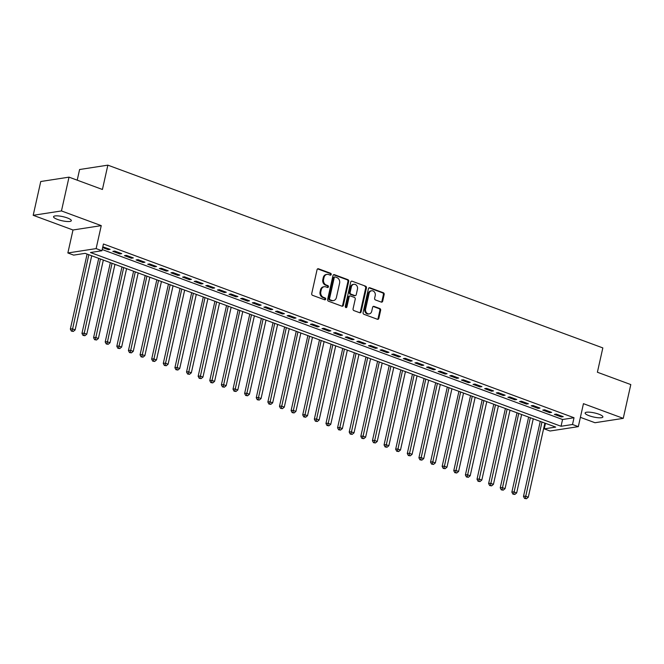<?xml version="1.0" encoding="UTF-8"?>
<svg xmlns="http://www.w3.org/2000/svg" width="664" height="664" viewBox="0 0 664 664"><rect width="100%" height="100%" fill="white"/><g stroke="black" fill="none" stroke-linecap="round" stroke-linejoin="round"><path stroke-width="1" d="M331.203 274.498A0.979 0.822 81.2 0 0 330.614 273.269L318.496 268.796A1.394 1.17 81.2 0 0 317.06 269.7L311.723 293.588A1.394 1.17 81.2 0 0 312.57 295.331L324.688 299.804A0.979 0.822 81.2 0 0 325.103 297.945L323.534 297.372A4.465 3.752 81.2 0 1 320.828 291.778L321.276 289.786A4.465 3.752 81.2 0 1 324.239 286.715A4.465 3.752 81.2 0 1 325.875 286.889L327.443 287.471A0.979 0.822 81.2 0 0 327.858 285.611L326.29 285.03A4.465 3.752 81.2 0 1 323.584 279.436L324.032 277.452A4.465 3.752 81.2 0 1 327.003 274.381A4.465 3.752 81.2 0 1 328.63 274.547L330.199 275.128A0.979 0.822 81.2 0 0 331.203 274.498M330.157 275.112A0.979 0.822 81.2 0 0 329.85 273.394L317.732 268.92A1.394 1.17 81.2 0 0 317.616 268.878M324.638 299.788A0.979 0.822 81.2 0 0 324.339 298.07L322.77 297.489L323.534 297.372M327.402 287.454A0.979 0.822 81.2 0 0 327.095 285.727L325.526 285.147L326.29 285.03M598.903 414.212A9.105 2.092 -167.4 0 0 589.989 412.211A9.105 2.092 -167.4 0 0 585.125 412.983A9.105 2.092 -167.4 0 0 589.126 415.722A9.105 2.092 -167.4 0 0 598.032 417.722A9.105 2.092 -167.4 0 0 602.895 416.95A9.105 2.092 -167.4 0 0 598.903 414.212M67.321 217.941A9.105 2.092 -167.4 0 0 58.415 215.933A9.105 2.092 -167.4 0 0 53.552 216.705A9.105 2.092 -167.4 0 0 57.544 219.452A9.105 2.092 -167.4 0 0 66.458 221.452A9.105 2.092 -167.4 0 0 71.322 220.68A9.105 2.092 -167.4 0 0 67.321 217.941M381.244 302.087A1.394 1.17 81.2 0 0 382.68 301.182L384.174 294.484A1.394 1.17 81.2 0 0 383.336 292.741L369.873 287.769A1.394 1.17 81.2 0 0 368.437 288.674L363.1 312.553A1.394 1.17 81.2 0 0 363.947 314.304L377.401 319.268A1.394 1.17 81.2 0 0 378.837 318.363L380.646 310.271A1.394 1.17 81.2 0 0 379.808 308.528L374.048 306.394A1.394 1.17 81.2 0 0 372.612 307.308L371.716 311.316A3.735 3.137 81.2 0 1 369.234 313.881A3.735 3.137 81.2 0 1 365.607 309.067L369.126 293.347A3.735 3.137 81.2 0 1 371.608 290.774A3.735 3.137 81.2 0 1 375.226 295.596L374.637 298.219A1.394 1.17 81.2 0 0 375.484 299.962L381.244 302.087M572.509 424.495L578.319 426.645L550.049 431.011L544.248 428.861L555.702 427.093L85.125 253.349L73.671 255.117L67.861 252.967L96.122 248.602L101.932 250.751L90.47 252.519L561.047 426.271L572.509 424.495L574.02 417.739L103.443 243.995L101.932 250.751M69.014 177.147L61.461 210.936L33.2 215.302L40.753 181.513L69.014 177.147L102.422 189.481L107.858 165.153L602.829 347.911L597.392 372.238L630.8 384.572L623.247 418.361L583.448 403.671L578.319 426.645M33.2 215.302L72.998 229.993L101.26 225.627L61.461 210.936M101.26 225.627L96.122 248.602M348.708 281.387A1.394 1.17 81.2 0 0 347.861 279.644L334.407 274.672A1.394 1.17 81.2 0 0 332.971 275.577L327.634 299.456A1.394 1.17 81.2 0 0 328.472 301.207L341.935 306.179A1.394 1.17 81.2 0 0 343.371 305.266L348.708 281.387L347.944 281.511A1.394 1.17 81.2 0 0 347.098 279.76L333.643 274.788A1.394 1.17 81.2 0 0 333.527 274.755M352.144 281.221L365.598 286.192A1.394 1.17 81.2 0 1 366.445 287.935L361.108 311.814A1.394 1.17 81.2 0 1 359.672 312.719L353.912 310.594A1.394 1.17 81.2 0 1 353.065 308.851L355.232 299.165A1.394 1.17 81.2 0 0 354.385 297.414L350.567 296.003A1.394 1.17 81.2 0 0 349.131 296.908L346.874 306.992A0.979 0.822 81.2 0 1 345.28 306.403L350.708 282.125A1.394 1.17 81.2 0 1 352.144 281.221L365.598 286.192M580.394 417.341L594.986 422.727L623.247 418.361M102.638 247.597L108.19 249.647L110.108 249.349L102.812 246.825M121.719 253.64L114.756 251.067L112.838 251.365L119.81 253.938L121.719 253.64M133.339 257.931L126.367 255.358L124.458 255.657L131.43 258.23L133.339 257.931M144.959 262.222L137.987 259.649L136.078 259.939L143.05 262.521L144.959 262.222M156.579 266.513L149.607 263.94L147.698 264.231L154.67 266.812L156.579 266.513M168.2 270.804L161.227 268.231L159.318 268.522L166.29 271.095L168.2 270.804M179.82 275.095L172.847 272.522L170.938 272.813L177.91 275.386L179.82 275.095M191.44 279.386L184.468 276.805L182.558 277.104L189.53 279.677L191.44 279.386M203.059 283.669L196.087 281.096L194.178 281.395L201.15 283.968L203.059 283.669M214.679 287.96L207.707 285.387L205.798 285.686L212.77 288.259L214.679 287.96M226.299 292.251L219.327 289.678L217.418 289.977L224.382 292.55L226.299 292.251M237.911 296.542L230.939 293.969L229.03 294.268L236.002 296.841L237.911 296.542M249.531 300.833L242.559 298.26L240.65 298.551L247.622 301.132L249.531 300.833M261.151 305.125L254.179 302.552L252.27 302.842L259.242 305.415L261.151 305.125M272.771 309.416L265.799 306.843L263.89 307.133L270.862 309.706L272.771 309.416M284.391 313.707L277.419 311.134L275.51 311.424L282.482 313.997L284.391 313.707M296.011 317.998L289.039 315.417L287.13 315.715L294.102 318.288L296.011 317.998M307.631 322.281L300.659 319.708L298.75 320.007L305.722 322.579L307.631 322.281M319.251 326.572L312.279 323.999L310.37 324.298L317.342 326.871L319.251 326.572M330.871 330.863L323.899 328.29L321.99 328.589L328.954 331.162L330.871 330.863M342.483 335.154L335.519 332.581L333.602 332.871L340.574 335.453L342.483 335.154M354.103 339.445L347.131 336.872L345.222 337.163L352.194 339.736L354.103 339.445M365.723 343.736L358.751 341.163L356.842 341.454L363.814 344.027L365.723 343.736M377.343 348.027L370.371 345.454L368.462 345.745L375.434 348.318L377.343 348.027M388.963 352.318L381.991 349.737L380.082 350.036L387.054 352.609L388.963 352.318M400.583 356.601L393.611 354.028L391.702 354.327L398.674 356.9L400.583 356.601M412.203 360.892L405.231 358.319L403.322 358.618L410.294 361.191L412.203 360.892M423.823 365.183L416.851 362.61L414.942 362.909L421.914 365.482L423.823 365.183M435.443 369.474L428.471 366.901L426.562 367.192L433.534 369.773L435.443 369.474M447.063 373.766L440.091 371.193L438.174 371.483L445.146 374.056L447.063 373.766M458.675 378.057L451.703 375.484L449.794 375.774L456.766 378.347L458.675 378.057M470.295 382.348L463.323 379.775L461.414 380.065L468.386 382.638L470.295 382.348M481.915 386.639L474.943 384.058L473.034 384.356L480.006 386.929L481.915 386.639M493.535 390.922L486.563 388.349L484.654 388.647L491.626 391.221L493.535 390.922M505.155 395.213L498.183 392.64L496.274 392.939L503.246 395.512L505.155 395.213M516.775 399.504L509.803 396.931L507.894 397.23L514.866 399.803L516.775 399.504M528.395 403.795L521.423 401.222L519.514 401.512L526.486 404.094L528.395 403.795M540.015 408.086L533.043 405.513L531.134 405.804L538.106 408.385L540.015 408.086M551.635 412.377L544.663 409.804L542.754 410.095L549.717 412.668L551.635 412.377M102.206 249.531L562.557 419.507L574.02 417.739M554.365 414.386L561.337 416.959L563.246 416.668L556.283 414.095L554.365 414.386M107.858 165.153L79.597 169.519L77.215 180.168M545.484 423.325L544.248 428.861M72.998 229.993L67.861 252.967M562.557 419.507L561.047 426.271M108.19 249.647L108.398 248.726M119.81 253.938L120.018 253.017M131.43 258.23L131.638 257.3M143.05 262.521L143.258 261.591M154.67 266.812L154.878 265.882M166.29 271.095L166.498 270.173M177.91 275.386L178.118 274.464M189.53 279.677L189.738 278.755M201.15 283.968L201.358 283.047M212.77 288.259L212.97 287.338M224.382 292.55L224.59 291.62M236.002 296.841L236.21 295.912M247.622 301.132L247.83 300.203M259.242 305.415L259.45 304.494M270.862 309.706L271.07 308.785M282.482 313.997L282.69 313.076M294.102 318.288L294.31 317.367M305.722 322.579L305.93 321.658M317.342 326.871L317.541 325.949M328.954 331.162L329.161 330.232M340.574 335.453L340.781 334.523M352.194 339.736L352.401 338.814M363.814 344.027L364.021 343.105M375.434 348.318L375.641 347.397M387.054 352.609L387.261 351.688M398.674 356.9L398.881 355.979M410.294 361.191L410.501 360.27M421.914 365.482L422.121 364.553M433.534 369.773L433.733 368.844M445.146 374.056L445.353 373.135M456.766 378.347L456.973 377.426M468.386 382.638L468.593 381.717M480.006 386.929L480.213 386.008M491.626 391.221L491.833 390.299M503.246 395.512L503.453 394.59M514.866 399.803L515.073 398.873M526.486 404.094L526.693 403.164M538.106 408.385L538.305 407.455M549.717 412.668L549.925 411.746M561.337 416.959L561.545 416.037M327.003 274.381L326.24 274.498A4.465 3.752 81.2 0 0 323.268 277.569L324.032 277.452M325.526 285.147A4.465 3.752 81.2 0 1 322.82 279.561L323.268 277.569M324.239 286.715L323.476 286.831A4.465 3.752 81.2 0 0 320.513 289.902L321.276 289.786M322.77 297.489A4.465 3.752 81.2 0 1 320.065 291.894L320.513 289.902M342.051 306.212A1.394 1.17 81.2 0 0 342.607 305.39L347.944 281.511M335.245 276.996A0.979 0.822 81.2 0 0 334.241 277.627L329.551 298.592A0.979 0.822 81.2 0 0 330.149 299.813L331.801 300.418A4.465 3.752 81.2 0 0 333.428 300.593A4.465 3.752 81.2 0 0 336.399 297.522L339.603 283.196A4.465 3.752 81.2 0 0 336.897 277.602L335.245 276.996M334.482 277.112A0.979 0.822 81.2 0 0 333.477 277.743L334.241 277.627M333.428 300.593L332.664 300.709A4.465 3.752 81.2 0 1 331.037 300.543L329.385 299.929A0.979 0.822 81.2 0 1 328.788 298.709L333.477 277.743M359.788 312.761A1.394 1.17 81.2 0 0 360.344 311.939L365.681 288.051A1.394 1.17 81.2 0 0 364.835 286.308M350.053 295.953L349.289 296.069A1.394 1.17 81.2 0 0 348.368 297.032L346.11 307.108L346.874 306.992M345.828 307.615A0.979 0.822 81.2 0 0 346.11 307.108M357.473 289.114A3.735 3.137 81.2 0 0 353.854 284.292A3.735 3.137 81.2 0 0 351.372 286.865L350.135 292.401A1.394 1.17 81.2 0 0 350.982 294.152L354.8 295.563A1.394 1.17 81.2 0 0 356.236 294.65L357.473 289.114M353.854 284.292L353.09 284.416A3.735 3.137 81.2 0 0 350.609 286.981L351.372 286.865M355.315 295.613L354.543 295.729A1.394 1.17 81.2 0 1 354.036 295.679L350.218 294.268A1.394 1.17 81.2 0 1 349.372 292.517L350.609 286.981M371.608 290.774L370.844 290.898A3.735 3.137 81.2 0 0 368.362 293.463L369.126 293.347M369.234 313.881L368.47 313.997A3.735 3.137 81.2 0 1 364.843 309.183L368.362 293.463M377.517 319.309A1.394 1.17 81.2 0 0 378.073 318.488L379.883 310.387A1.394 1.17 81.2 0 0 379.044 308.644L373.284 306.519A1.394 1.17 81.2 0 0 373.168 306.477M381.36 302.128A1.394 1.17 81.2 0 0 381.916 301.307L383.41 294.6A1.394 1.17 81.2 0 0 382.572 292.857L369.109 287.885A1.394 1.17 81.2 0 0 368.993 287.852M87.108 254.08L70.334 329.12L72.243 328.821L75.148 329.892L91.715 255.781M88.81 254.71L72.152 330.987L71.388 331.104L73.314 331.419L72.152 330.987M75.148 329.892L73.314 331.419M71.388 331.104L70.334 329.12M98.728 258.371L81.954 333.411L83.863 333.112L86.768 334.183L103.335 260.072M100.43 258.993L83.772 335.278L83.008 335.395L84.934 335.71L83.772 335.278M86.768 334.183L84.934 335.71M83.008 335.395L81.954 333.411M110.348 262.662L93.574 337.694L95.483 337.403L98.388 338.474L114.955 264.363M112.05 263.284L95.392 339.57L94.628 339.686L96.554 340.001L95.392 339.57M98.388 338.474L96.554 340.001M94.628 339.686L93.574 337.694M121.968 266.945L105.194 341.985L107.103 341.694L110.008 342.765L126.575 268.646M123.67 267.575L107.012 343.861L106.248 343.977L108.174 344.292L107.012 343.861M110.008 342.765L108.174 344.292M106.248 343.977L105.194 341.985M133.588 271.236L116.814 346.276L118.723 345.986L121.628 347.056L138.195 272.937M135.29 271.866L118.632 348.152L117.86 348.268L119.786 348.575L118.632 348.152M121.628 347.056L119.786 348.575M117.86 348.268L116.814 346.276M145.208 275.527L128.434 350.567L130.343 350.277L133.248 351.347L149.815 277.228M146.91 276.158L130.244 352.443L129.48 352.559L131.406 352.866L130.244 352.443M133.248 351.347L131.406 352.866M129.48 352.559L128.434 350.567M156.82 279.818L140.054 354.858L141.963 354.559L144.868 355.638L161.435 281.519M158.53 280.449L141.864 356.734L141.1 356.85L143.026 357.157L141.864 356.734M144.868 355.638L143.026 357.157M141.1 356.85L140.054 354.858M168.44 284.109L151.666 359.149L153.583 358.851L156.488 359.921L173.055 285.81M170.15 284.74L153.484 361.017L152.72 361.141L154.646 361.448L153.484 361.017M156.488 359.921L154.646 361.448M152.72 361.141L151.666 359.149M180.06 288.4L163.286 363.44L165.195 363.142L168.1 364.212L184.667 290.102M181.762 289.031L165.104 365.308L164.34 365.424L166.266 365.739L165.104 365.308M168.1 364.212L166.266 365.739M164.34 365.424L163.286 363.44M191.68 292.691L174.906 367.731L176.815 367.433L179.72 368.503L196.287 294.393M193.382 293.314L176.724 369.599L175.96 369.715L177.886 370.031L176.724 369.599M179.72 368.503L177.886 370.031M175.96 369.715L174.906 367.731M203.3 296.982L186.526 372.014L188.435 371.724L191.34 372.794L207.907 298.684M205.002 297.605L188.344 373.89L187.58 374.006L189.506 374.322L188.344 373.89M191.34 372.794L189.506 374.322M187.58 374.006L186.526 372.014M214.92 301.265L198.146 376.305L200.055 376.015L202.96 377.086L219.527 302.967M216.622 301.896L199.964 378.181L199.2 378.297L201.126 378.613L199.964 378.181M202.96 377.086L201.126 378.613M199.2 378.297L198.146 376.305M226.54 305.556L209.766 380.596L211.675 380.306L214.58 381.377L231.147 307.258M228.242 306.187L211.584 382.472L210.82 382.588L212.746 382.896L211.584 382.472M214.58 381.377L212.746 382.896M210.82 382.588L209.766 380.596M238.16 309.847L221.386 384.888L223.295 384.597L226.2 385.668L242.767 311.549M239.862 310.478L223.204 386.763L222.44 386.88L224.366 387.187L223.204 386.763M226.2 385.668L224.366 387.187M222.44 386.88L221.386 384.888M249.78 314.138L233.006 389.179L234.915 388.88L237.82 389.959L254.387 315.84M251.482 314.769L234.815 391.054L234.052 391.171L235.977 391.478L234.815 391.054M237.82 389.959L235.977 391.478M234.052 391.171L233.006 389.179M261.392 318.429L244.626 393.47L246.535 393.171L249.44 394.25L266.007 320.131M263.102 319.06L246.435 395.337L245.672 395.462L247.597 395.769L246.435 395.337M249.44 394.25L247.597 395.769M245.672 395.462L244.626 393.47M273.012 322.721L256.246 397.761L258.155 397.462L261.06 398.533L277.627 324.422M274.722 323.351L258.055 399.628L257.292 399.753L259.217 400.06L258.055 399.628M261.06 398.533L259.217 400.06M257.292 399.753L256.246 397.761M284.632 327.012L267.858 402.052L269.767 401.753L272.672 402.824L289.238 328.713M286.333 327.642L269.675 403.919L268.912 404.036L270.837 404.351L269.675 403.919M272.672 402.824L270.837 404.351M268.912 404.036L267.858 402.052M296.252 331.303L279.478 406.335L281.387 406.044L284.292 407.115L300.858 333.004M297.953 331.925L281.295 408.211L280.532 408.327L282.457 408.642L281.295 408.211M284.292 407.115L282.457 408.642M280.532 408.327L279.478 406.335M307.872 335.594L291.098 410.626L293.007 410.335L295.912 411.406L312.478 337.287M309.573 336.216L292.915 412.502L292.152 412.618L294.077 412.933L292.915 412.502M295.912 411.406L294.077 412.933M292.152 412.618L291.098 410.626M319.492 339.877L302.718 414.917L304.627 414.626L307.532 415.697L324.098 341.578M321.193 340.507L304.535 416.793L303.772 416.909L305.697 417.224L304.535 416.793M307.532 415.697L305.697 417.224M303.772 416.909L302.718 414.917M331.112 344.168L314.338 419.208L316.247 418.918L319.152 419.988L335.718 345.869M332.813 344.799L316.155 421.084L315.392 421.2L317.317 421.507L316.155 421.084M319.152 419.988L317.317 421.507M315.392 421.2L314.338 419.208M342.732 348.459L325.958 423.499L327.867 423.2L330.772 424.279L347.338 350.16M344.433 349.09L327.775 425.375L327.012 425.491L328.937 425.798L327.775 425.375M330.772 424.279L328.937 425.798M327.012 425.491L325.958 423.499M354.352 352.75L337.578 427.79L339.487 427.491L342.392 428.57L358.958 354.452M356.053 353.381L339.387 429.658L338.623 429.782L340.549 430.089L339.387 429.658M342.392 428.57L340.549 430.089M338.623 429.782L337.578 427.79M365.972 357.041L349.198 432.081L351.107 431.783L354.012 432.853L370.578 358.743M367.673 357.672L351.007 433.949L350.243 434.073L352.169 434.38L351.007 433.949M354.012 432.853L352.169 434.38M350.243 434.073L349.198 432.081M377.584 361.332L360.818 436.373L362.727 436.074L365.632 437.144L382.198 363.034M379.293 361.963L362.627 438.24L361.863 438.356L363.789 438.672L362.627 438.24M365.632 437.144L363.789 438.672M361.863 438.356L360.818 436.373M389.204 365.623L372.429 440.664L374.347 440.365L377.252 441.435L393.81 367.325M390.913 366.246L374.247 442.531L373.483 442.647L375.409 442.963L374.247 442.531M377.252 441.435L375.409 442.963M373.483 442.647L372.429 440.664M400.824 369.914L384.049 444.946L385.958 444.656L388.863 445.727L405.43 371.616M402.525 370.537L385.867 446.822L385.103 446.938L387.029 447.254L385.867 446.822M388.863 445.727L387.029 447.254M385.103 446.938L384.049 444.946M412.444 374.197L395.669 449.237L397.578 448.947L400.483 450.018L417.05 375.899M414.145 374.828L397.487 451.113L396.723 451.229L398.649 451.545L397.487 451.113M400.483 450.018L398.649 451.545M396.723 451.229L395.669 449.237M424.064 378.488L407.289 453.529L409.198 453.238L412.103 454.309L428.67 380.19M425.765 379.119L409.107 455.404L408.343 455.521L410.269 455.828L409.107 455.404M412.103 454.309L410.269 455.828M408.343 455.521L407.289 453.529M435.684 382.779L418.909 457.82L420.818 457.521L423.723 458.6L440.29 384.481M437.385 383.41L420.727 459.695L419.963 459.812L421.889 460.119L420.727 459.695M423.723 458.6L421.889 460.119M419.963 459.812L418.909 457.82M447.304 387.07L430.529 462.111L432.438 461.812L435.343 462.891L451.91 388.772M449.005 387.701L432.347 463.978L431.583 464.103L433.509 464.41L432.347 463.978M435.343 462.891L433.509 464.41M431.583 464.103L430.529 462.111M458.924 391.362L442.149 466.402L444.058 466.103L446.963 467.174L463.53 393.063M460.625 391.992L443.967 468.269L443.203 468.394L445.129 468.701L443.967 468.269M446.963 467.174L445.129 468.701M443.203 468.394L442.149 466.402M470.544 395.653L453.769 470.693L455.678 470.394L458.583 471.465L475.15 397.354M472.245 396.283L455.579 472.56L454.815 472.677L456.741 472.992L455.579 472.56M458.583 471.465L456.741 472.992M454.815 472.677L453.769 470.693M482.155 399.944L465.389 474.984L467.298 474.685L470.203 475.756L486.77 401.645M483.865 400.566L467.199 476.852L466.435 476.968L468.361 477.283L467.199 476.852M470.203 475.756L468.361 477.283M466.435 476.968L465.389 474.984M493.775 404.235L477.009 479.267L478.918 478.976L481.823 480.047L498.39 405.936M495.485 404.857L478.819 481.143L478.055 481.259L479.981 481.574L478.819 481.143M481.823 480.047L479.981 481.574M478.055 481.259L477.009 479.267M505.395 408.518L488.621 483.558L490.53 483.267L493.435 484.338L510.002 410.219M507.097 409.148L490.439 485.434L489.675 485.55L491.601 485.865L490.439 485.434M493.435 484.338L491.601 485.865M489.675 485.55L488.621 483.558M517.015 412.809L500.241 487.849L502.15 487.559L505.055 488.629L521.622 414.51M518.717 413.44L502.059 489.725L501.295 489.841L503.221 490.148L502.059 489.725M505.055 488.629L503.221 490.148M501.295 489.841L500.241 487.849M528.635 417.1L511.861 492.14L513.77 491.85L516.675 492.92L533.242 418.801M530.337 417.731L513.679 494.016L512.915 494.132L514.841 494.439L513.679 494.016M516.675 492.92L514.841 494.439M512.915 494.132L511.861 492.14M540.255 421.391L523.481 496.431L525.39 496.132L528.295 497.211L544.862 423.092M541.957 422.022L525.299 498.307L524.535 498.423L526.461 498.73L525.299 498.307M528.295 497.211L526.461 498.73M524.535 498.423L523.481 496.431M329.85 273.394L330.614 273.269M324.339 298.07L325.103 297.945M327.095 285.727L327.858 285.611M322.82 279.561L323.584 279.436M320.065 291.894L320.828 291.778M317.732 268.92L318.496 268.796M342.607 305.39L343.371 305.266M333.643 274.788L334.407 274.672M347.098 279.76L347.861 279.644M328.788 298.709L329.551 298.592M329.385 299.929L330.149 299.813M331.037 300.543L331.801 300.418M365.681 288.051L366.445 287.935M360.344 311.939L361.108 311.814M348.368 297.032L349.131 296.908M349.372 292.517L350.135 292.401M350.218 294.268L350.982 294.152M354.036 295.679L354.8 295.563M364.843 309.183L365.607 309.067M373.284 306.519L374.048 306.394M379.044 308.644L379.808 308.528M379.883 310.387L380.646 310.271M378.073 318.488L378.837 318.363M369.109 287.885L369.873 287.769M382.572 292.857L383.336 292.741M383.41 294.6L384.174 294.484M381.916 301.307L382.68 301.182M334.125 277.071L334.888 276.954"/></g></svg>
